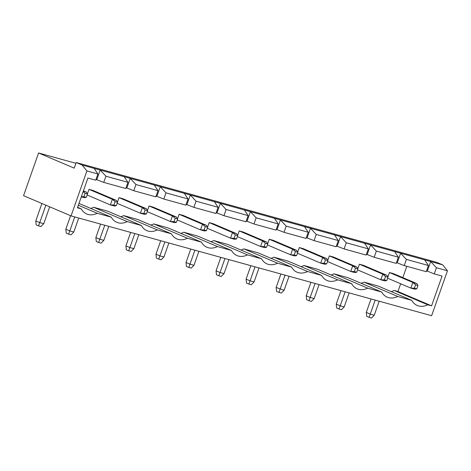 <?xml version="1.0" encoding="UTF-8"?>
<svg xmlns="http://www.w3.org/2000/svg" width="471" height="471" viewBox="0 0 471 471"><rect width="100%" height="100%" fill="white"/><g stroke="black" fill="none" stroke-linecap="round" stroke-linejoin="round"><path stroke-width="0.71" d="M38.587 152.981L23.55 195.683L71.062 215.906L86.894 170.961L82.142 165.062L76.202 162.53L74.224 168.147L38.587 152.981L75.925 163.313M71.062 215.906L431.619 315.723L447.45 270.778L442.699 264.873L436.758 262.347L76.202 162.53M86.894 170.961L97.909 174.011L95.731 180.187L87.918 178.026L77.432 207.805L81.242 208.859A21.69 15.037 113.1 0 0 86.758 213.993A21.69 15.037 113.1 0 0 97.261 213.298L111.286 217.178A21.69 15.037 113.1 0 0 116.802 222.312A21.69 15.037 113.1 0 0 127.311 221.611L141.329 225.497A21.69 15.037 113.1 0 0 146.852 230.625A21.69 15.037 113.1 0 0 157.355 229.93L171.379 233.816A21.69 15.037 113.1 0 0 176.896 238.944A21.69 15.037 113.1 0 0 187.405 238.249L201.423 242.129A21.69 15.037 113.1 0 0 206.94 247.263A21.69 15.037 113.1 0 0 217.449 246.569L231.473 250.448A21.69 15.037 113.1 0 0 236.99 255.582A21.69 15.037 113.1 0 0 247.499 254.888L261.517 258.767A21.69 15.037 113.1 0 0 267.033 263.901A21.69 15.037 113.1 0 0 277.543 263.207L291.567 267.086A21.69 15.037 113.1 0 0 297.083 272.22A21.69 15.037 113.1 0 0 307.592 271.52L321.611 275.405A21.69 15.037 113.1 0 0 327.127 280.533A21.69 15.037 113.1 0 0 337.636 279.839L351.66 283.719A21.69 15.037 113.1 0 0 357.177 288.853A21.69 15.037 113.1 0 0 367.68 288.158L381.704 292.038A21.69 15.037 113.1 0 0 387.221 297.172A21.69 15.037 113.1 0 0 397.73 296.477L411.748 300.357A21.69 15.037 113.1 0 0 417.271 305.491A21.69 15.037 113.1 0 0 427.774 304.796L431.583 305.85L442.069 276.071L434.256 273.904L436.434 267.722L447.45 270.778M220.805 257.36L216.059 270.825L220.022 272.509L224.95 258.508M216.059 270.825L216.466 274.758L218.844 275.765L220.022 272.509L224.025 273.622L228.959 259.621M250.849 265.679L246.109 279.144L250.066 280.828L254.999 266.827M246.109 279.144L246.516 283.071L248.888 284.084L250.066 280.828L254.075 281.935L259.003 267.94M280.893 273.998L276.153 287.463L284.119 290.254L289.053 276.253M276.153 287.463L276.559 291.39L278.938 292.403L285.043 275.146M340.986 290.636L336.247 304.095L340.209 305.785L345.137 291.785M336.247 304.095L336.653 308.028L339.026 309.041L340.209 305.785L344.213 306.892L349.141 292.891M310.942 282.317L306.203 295.776L310.159 297.466L315.087 283.465M306.203 295.776L306.609 299.709L308.982 300.722L310.159 297.466L314.169 298.573L319.097 284.572M371.036 298.95L366.291 312.414L370.253 314.098L375.181 300.098M366.291 312.414L366.697 316.347L369.076 317.354L370.253 314.098L374.257 315.211L379.19 301.21M70.591 215.706L65.828 229.236L69.79 230.92L74.718 216.919M65.828 229.236L66.234 233.163L68.607 234.175L69.79 230.92L73.794 232.032L78.722 218.032M100.617 224.09L95.872 237.555L99.834 239.239L103.838 240.345L108.772 226.345M95.872 237.555L96.278 241.482L98.657 242.494L104.762 225.238M130.661 232.409L125.922 245.874L129.878 247.558L134.812 233.557M125.922 245.874L126.328 249.801L128.701 250.813L129.878 247.558L133.888 248.664L138.815 234.664M190.755 249.041L186.016 262.506L189.972 264.19L194.906 250.195M186.016 262.506L186.422 266.439L188.794 267.446L189.972 264.19L193.981 265.303L198.909 251.302M160.711 240.728L155.966 254.187L159.928 255.877L163.932 256.983L168.865 242.983M155.966 254.187L156.372 258.12L158.751 259.132L164.856 241.876M41.913 203.501L35.784 220.917L39.741 222.6L45.875 205.185M35.784 220.917L36.19 224.85L38.563 225.856L39.741 222.6L43.75 223.713L49.696 206.81M82.142 165.062L94.159 168.388L97.909 174.011M94.159 168.388L442.699 264.873M436.434 267.722L430.682 261.546L427.315 271.102L426.526 270.884M96.802 179.604L100.17 170.049L105.922 176.225L127.953 182.33L125.781 188.506L103.744 182.407L96.013 179.386M126.852 187.917L130.214 178.368L135.966 184.544L158.003 190.643L155.824 196.825L133.793 190.726L126.063 187.699M156.896 196.236L160.258 186.687L166.016 192.863L188.047 198.962L185.874 205.144L163.837 199.045L156.107 196.018M186.946 204.555L190.308 195.006L196.06 201.182L218.097 207.281L215.918 213.463L193.881 207.364L186.157 204.337M216.99 212.874L220.351 203.325L226.109 209.501L248.14 215.6L245.962 221.782L223.931 215.683L216.201 212.656M247.04 221.193L250.401 211.638L256.153 217.82L278.19 223.919L276.012 230.095L253.975 223.996L246.251 220.976M277.083 229.512L280.445 219.957L286.203 226.133L308.234 232.232L306.056 238.414L284.025 232.315L276.294 229.295M307.127 237.826L310.495 228.276L316.247 234.452L338.278 240.551L336.106 246.733L314.069 240.634L306.344 237.608M337.177 246.145L340.539 236.595L346.291 242.771L368.328 248.871L366.15 255.052L344.118 248.953L336.388 245.927M367.221 254.464L370.589 244.914L376.341 251.09L398.372 257.19L396.199 263.371L374.162 257.272L366.432 254.246M397.271 262.783L400.633 253.227L406.385 259.409L428.422 265.509L426.243 271.685L404.212 265.585L396.482 262.565M434.256 273.904L427.315 271.102M81.242 208.859L77.609 207.311M97.261 213.298L78.339 205.238M111.286 217.178L78.975 203.425M90.673 208.4A21.69 15.037 113.1 0 0 93.658 207.287L107.676 211.167L141.329 225.497M127.311 221.611L93.658 207.287M120.717 216.719A21.69 15.037 113.1 0 0 123.702 215.606L137.726 219.486L171.379 233.816M157.355 229.93L123.702 215.606M150.767 225.038A21.69 15.037 113.1 0 0 153.746 223.919L167.77 227.805L201.423 242.129M187.405 238.249L153.746 223.919M180.811 233.357A21.69 15.037 113.1 0 0 183.796 232.238L197.82 236.124L231.473 250.448M217.449 246.569L183.796 232.238M210.861 241.676A21.69 15.037 113.1 0 0 213.84 240.557L227.864 244.437L261.517 258.767M247.499 254.888L213.84 240.557M240.905 249.989A21.69 15.037 113.1 0 0 243.89 248.876L257.908 252.756L291.567 267.086M277.543 263.207L243.89 248.876M270.949 258.308A21.69 15.037 113.1 0 0 273.934 257.195L287.958 261.075L321.611 275.405M307.592 271.52L273.934 257.195M300.998 266.627A21.69 15.037 113.1 0 0 303.983 265.509L318.002 269.394L351.66 283.719M337.636 279.839L303.983 265.509M331.042 274.946A21.69 15.037 113.1 0 0 334.027 273.828L348.051 277.713L381.704 292.038M367.68 288.158L334.027 273.828M361.092 283.265A21.69 15.037 113.1 0 0 364.077 282.147L378.095 286.027L411.748 300.357M397.73 296.477L364.077 282.147M391.136 291.578A21.69 15.037 113.1 0 0 394.121 290.466L397.924 291.52L400.662 283.76M427.774 304.796L394.121 290.466M431.583 305.85L397.924 291.52M402.823 277.619L406.809 266.303M218.844 275.765L221.246 276.43L224.025 273.622M248.888 284.084L251.29 284.749L254.075 281.935M278.938 292.403L281.34 293.068L284.119 290.254M339.026 309.041L341.434 309.706L344.213 306.892M308.982 300.722L311.384 301.387L314.169 298.573M369.076 317.354L371.478 318.019L374.257 315.211M68.607 234.175L71.015 234.841L73.794 232.032M98.657 242.494L101.059 243.16L103.838 240.345M128.701 250.813L131.109 251.479L133.888 248.664M188.794 267.446L191.202 268.117L193.981 265.303M158.751 259.132L161.153 259.798L163.932 256.983M38.563 225.856L40.965 226.522L43.75 223.713M124.203 176.707L127.953 182.33M154.252 185.021L158.003 190.643M424.671 259.886L428.422 265.509M184.296 193.34L188.047 198.962M394.621 251.567L398.372 257.19M214.346 201.659L218.097 207.281M364.578 243.248L368.328 248.871M244.39 209.978L248.14 215.6M334.528 234.929L338.278 240.551M274.44 218.297L278.19 223.919M304.484 226.61L308.234 232.232M406.385 259.409L404.212 265.585M376.341 251.09L374.162 257.272M346.291 242.771L344.118 248.953M316.247 234.452L314.069 240.634M286.203 226.133L284.025 232.315M256.153 217.82L253.975 223.996M226.109 209.501L223.931 215.683M196.06 201.182L193.881 207.364M166.016 192.863L163.837 199.045M135.966 184.544L133.793 190.726M105.922 176.225L103.744 182.407M207.581 227.122L209.171 222.612L213.175 223.725L236.536 233.669L232.527 232.562L209.171 222.612M237.625 235.441L239.215 230.931L243.224 232.044L266.58 241.988L262.577 240.875L239.215 230.931M267.675 243.76L269.265 239.25L273.268 240.357L296.63 250.307L292.621 249.194L269.265 239.25M357.813 268.711L359.402 264.202L363.406 265.314L386.768 275.258L382.764 274.151L359.402 264.202M327.492 261.558L350.736 271.449L352.714 265.832L356.724 266.939L333.362 256.995L329.353 255.888L327.769 260.398M297.719 252.079L299.309 247.569L303.312 248.676L326.674 258.62L322.67 257.513L299.309 247.569M387.863 277.03L389.446 272.521L393.456 273.633L416.817 283.577L412.808 282.47L389.446 272.521M117.444 202.171L119.028 197.661L123.037 198.768L146.393 208.718L142.389 207.605L119.028 197.661M147.488 210.49L149.077 205.98L153.081 207.087L176.442 217.031L172.433 215.924L149.077 205.98M177.532 218.803L179.121 214.299L183.131 215.406L206.486 225.35L202.483 224.243L179.121 214.299M87.394 193.852L88.984 189.342L92.987 190.449L116.349 200.399L112.345 199.286L88.984 189.342M207.311 228.282L230.549 238.179L232.527 232.562L235.312 234.917L237.714 235.582L236.536 233.669M235.312 234.917L234.122 238.291L230.549 238.179L234.558 239.286L236.524 238.956L237.714 235.582M237.355 236.601L260.598 246.498L264.602 247.605L266.574 247.269L267.758 243.901L266.58 241.988M266.574 247.269L264.172 246.604L260.598 246.498L262.577 240.875L265.356 243.236L267.758 243.901M267.404 244.92L290.642 254.817L294.652 255.924L296.618 255.588L297.807 252.22L296.63 250.307M296.618 255.588L294.216 254.923L290.642 254.817L292.621 249.194L295.405 251.555L297.807 252.22M357.542 269.871L380.786 279.768L384.789 280.875L386.762 280.545L387.945 277.172L386.768 275.258M386.762 280.545L384.354 279.88L380.786 279.768L382.764 274.151L385.543 276.506L387.945 277.172M354.31 271.561L356.712 272.226L354.745 272.562L350.736 271.449L354.31 271.561L355.499 268.187L352.714 265.832L329.353 255.888M297.448 253.239L320.692 263.13L322.67 257.513L325.449 259.868L327.851 260.534L326.674 258.62M325.449 259.868L324.26 263.242L320.692 263.13L324.696 264.243L326.668 263.907L327.851 260.534M387.586 278.19L410.83 288.087L414.833 289.194L416.806 288.864L417.995 285.491L416.817 283.577M416.806 288.864L414.403 288.193L410.83 288.087L412.808 282.47L415.587 284.825L417.995 285.491M117.167 203.331L140.411 213.228L142.389 207.605L145.168 209.966L147.576 210.631L146.393 208.718M145.168 209.966L143.985 213.334L140.411 213.228L144.414 214.334L146.387 213.999L147.576 210.631M147.217 211.65L170.455 221.541L174.464 222.653L176.431 222.318L177.62 218.944L176.442 217.031M176.431 222.318L174.029 221.653L170.455 221.541L172.433 215.924L175.218 218.279L177.62 218.944M177.261 219.963L200.505 229.86L204.508 230.973L206.481 230.637L207.67 227.263L206.486 225.35M206.481 230.637L204.078 229.972L200.505 229.86L202.483 224.243L205.262 226.598L207.67 227.263M87.123 195.012L110.367 204.909L112.345 199.286L115.124 201.647L117.526 202.312L116.349 200.399M115.124 201.647L113.935 205.015L110.367 204.909L114.371 206.015L116.343 205.68L117.526 202.312M81.289 196.86L84.327 197.696L86.293 197.361L87.482 193.993L86.305 192.08L83.408 190.843M83.267 191.238L86.305 192.08M234.122 238.291L236.524 238.956M264.172 246.604L265.356 243.236M294.216 254.923L295.405 251.555M384.354 279.88L385.543 276.506M355.499 268.187L357.901 268.853L356.724 266.939M356.712 272.226L357.901 268.853M324.26 263.242L326.668 263.907M414.403 288.193L415.587 284.825M143.985 213.334L146.387 213.999M174.029 221.653L175.218 218.279M204.078 229.972L205.262 226.598M113.935 205.015L116.343 205.68M86.293 197.361L83.891 196.695L81.371 196.619M83.891 196.695L85.08 193.328L83.12 191.668M85.08 193.328L87.482 193.993"/></g></svg>
